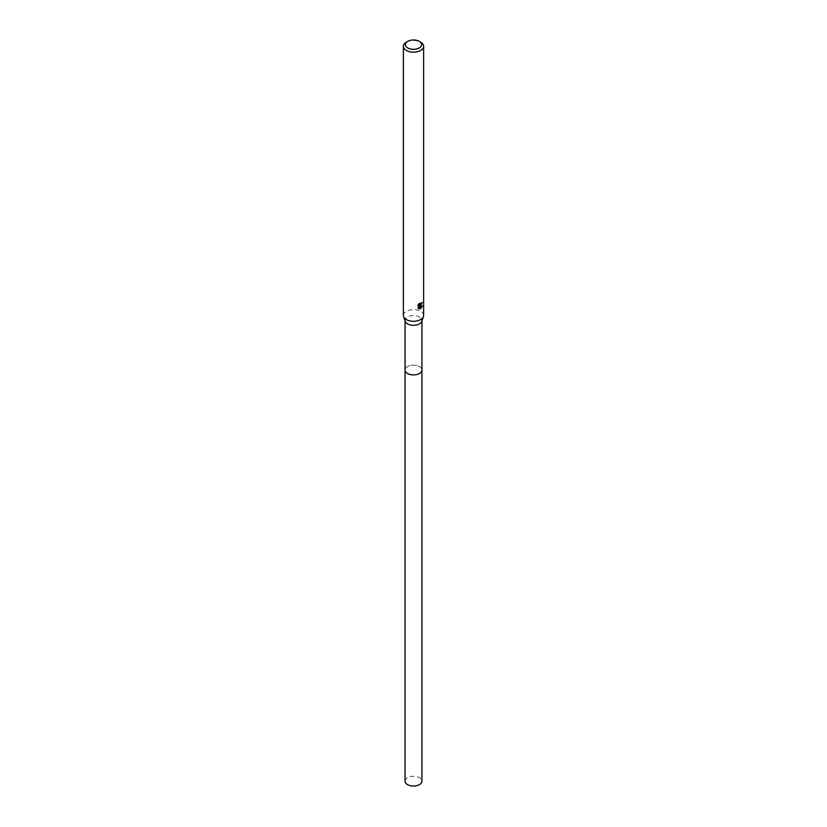 <?xml version="1.0" encoding="UTF-8"?>
<svg xmlns="http://www.w3.org/2000/svg" width="827" height="827" viewBox="0 0 827 827"><rect width="100%" height="100%" fill="white"/><g stroke="black" fill="none" stroke-linecap="round" stroke-linejoin="round"><path stroke-width="0.62" stroke-dasharray="4.13 3.1" d="M405.23 321.362A8.435 4.869 180 0 1 405.065 320.4A8.435 4.869 180 0 1 407.535 316.958A8.435 4.869 180 0 1 416.725 315.904A8.435 4.869 180 0 1 421.935 320.4A8.435 4.869 180 0 1 421.77 321.362M421.935 369.896A8.446 4.879 180 0 0 419.475 366.588A8.446 4.879 180 0 0 410.264 365.534A8.446 4.879 180 0 0 405.054 370.041A8.435 4.869 180 0 1 407.535 366.588A8.435 4.869 180 0 1 416.725 365.534A8.435 4.869 180 0 1 421.935 370.041M403.369 315.438A10.131 5.851 180 0 1 406.336 311.303A10.131 5.851 180 0 1 417.377 310.032A10.131 5.851 180 0 1 423.631 315.438M421.563 303.023L421.625 302.268A9.459 5.458 180 0 1 421.026 302.785L419.32 304.936M421.832 306.104L419.206 305.876M418.648 305.897L420.188 308.802M418.214 305.018L418.214 308.285M417.707 307.995L418.41 308.471M421.088 304.419L421.47 303.406M418.679 304.357L418.793 303.416L419.279 303.705M419.165 303.085L417.408 305.297M406.336 42.177A10.131 5.851 180 0 1 420.664 42.177M405.054 781.143A8.446 4.879 180 0 1 410.264 776.646A8.446 4.879 180 0 1 419.475 777.7A8.446 4.879 180 0 1 421.946 781.143"/><path stroke-width="1.24" d="M419.227 41.35L420.664 42.177A10.131 5.851 180 0 1 423.631 46.312L423.631 315.438A10.131 5.851 180 0 1 423.434 316.596L421.77 321.362A8.435 4.869 180 0 1 419.465 323.853A8.435 4.869 180 0 1 411.06 325.073A8.435 4.869 180 0 1 405.23 321.362L403.566 316.596A10.131 5.851 180 0 1 403.369 315.438L403.369 46.312A10.131 5.851 180 0 1 406.336 42.177L407.773 41.35A8.105 4.683 180 0 1 419.227 41.35A8.105 4.683 180 0 1 419.227 47.966A8.105 4.683 180 0 1 407.773 47.966A8.105 4.683 180 0 1 407.773 41.35L406.336 42.177M421.935 369.896A8.446 4.879 180 0 1 421.946 370.041A8.435 4.869 180 0 1 419.465 373.484A8.435 4.869 180 0 1 410.275 374.538A8.435 4.869 180 0 1 405.065 370.041L405.065 320.886M423.434 316.596A10.131 5.851 180 0 1 420.664 319.573A10.131 5.851 180 0 1 410.564 321.041A10.131 5.851 180 0 1 403.566 316.596M419.279 303.705L419.527 305.122L420.664 304.915L421.501 303.064A10.131 5.851 0 0 0 422.121 302.548L420.664 305.794L419.692 306.155L422.473 305.98L420.664 308.605L419.134 306.186L419.134 308.822L418.648 308.543L418.648 305.897L419.134 306.186M423.631 46.312A10.131 5.851 180 0 1 420.664 50.447A10.131 5.851 180 0 1 409.623 51.719A10.131 5.851 180 0 1 403.369 46.312M419.651 308.885L417.924 307.892M418.648 308.626L418.214 305.018M417.924 305.587L419.651 303.354M421.088 304.419L419.206 305.876L419.692 306.155M420.033 308.409L421.832 306.104M419.32 304.936L418.679 304.357M421.946 370.041L421.946 781.143A8.446 4.879 180 0 1 416.736 785.65A8.446 4.879 180 0 1 407.525 784.596A8.446 4.879 180 0 1 405.054 781.143L405.054 370.041A8.446 4.879 180 0 0 407.525 373.484A8.446 4.879 180 0 0 416.736 374.538A8.446 4.879 180 0 0 421.946 370.041L421.935 320.886"/></g></svg>
